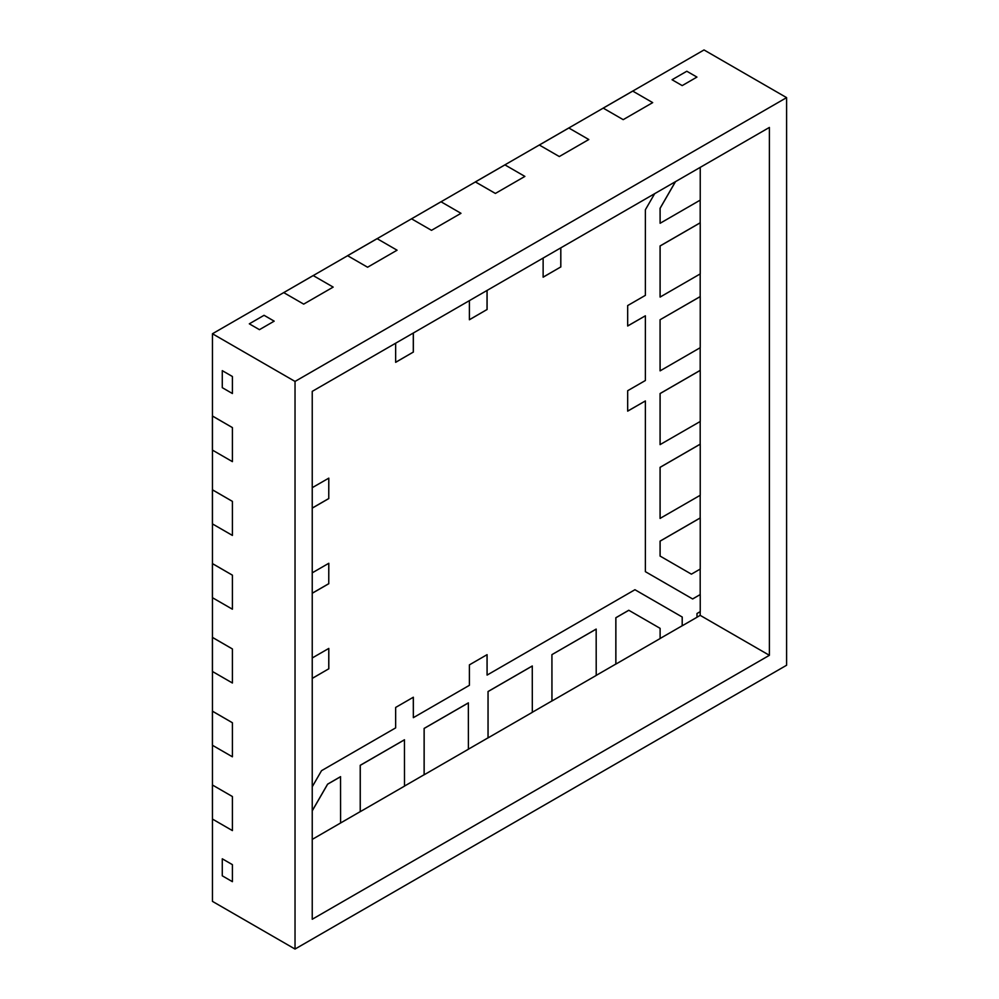 <?xml version="1.0" encoding="UTF-8"?>
<svg xmlns="http://www.w3.org/2000/svg" width="999" height="999" viewBox="0 0 999 999"><rect width="100%" height="100%" fill="white"/><g stroke="black" fill="none" stroke-linecap="round" stroke-linejoin="round"><path stroke-width="1.5" d="M672.065 79.745L686.812 71.241L696.94 77.085L682.192 85.602L672.065 79.745L686.812 71.241L696.94 77.085L682.192 85.602L672.065 79.745M222.278 875.823L222.278 858.803L232.405 864.647L232.405 881.68L222.278 875.823L222.278 858.803L232.405 864.647L232.405 881.68L222.278 875.823M249.313 323.826L264.061 315.309L274.188 321.154L259.44 329.67L249.313 323.826L259.44 329.67L274.188 321.154L264.061 315.309L249.313 323.826M222.278 387.674L222.278 370.654L232.405 376.498L232.405 393.519L222.278 387.674L232.405 393.519L232.405 376.498L222.278 370.654L222.278 387.674M700.187 569.093L700.187 594.58L692.619 598.95L645.379 571.665L692.619 598.95L700.187 594.58L692.619 598.95M487.037 654.682L487.087 675.087L634.939 589.722L682.242 617.032L634.939 589.722L682.192 617.007L682.192 625.749L660.114 638.486M560.776 247.877L560.776 266.945L560.776 247.877L560.776 266.945L543.131 277.135M487.037 290.447L487.037 309.515L487.037 290.447L487.037 309.515L469.393 319.705M413.299 333.017L413.299 352.085L413.299 333.017L413.299 352.085L395.654 362.275M312.237 508.066L328.758 498.538L312.237 508.066L328.758 498.538L328.758 478.159M312.237 593.206L328.758 583.678L312.237 593.206L328.758 583.678L328.758 563.299M328.758 668.818L312.237 678.408L328.758 668.818L312.237 678.358L328.758 668.818L328.758 648.438M487.087 675.087L487.087 654.657L469.393 664.872L469.393 685.314L413.349 717.669L413.299 697.252M700.187 594.58L692.669 598.975L645.379 571.665L645.379 400.936L627.672 411.101M645.379 400.936L627.672 411.151L627.672 390.721L645.379 380.507L645.379 315.796L627.672 325.949M700.187 347.714L700.187 370.367L660.077 393.531L660.077 444.617L700.237 421.478L700.237 370.392L660.114 393.556L660.077 444.617L660.077 393.531L660.114 444.642M532.317 666.008L488.074 691.558L488.074 737.874L532.317 712.337L532.267 665.983L488.024 691.52L488.024 737.849L468.406 749.175M475.387 181.943L495.392 193.444L524.887 176.411L504.932 164.885L212.45 333.753L212.45 901.373L295.03 949.05L786.6 665.247L786.6 97.627L295.03 381.431L295.03 949.05M786.6 97.627L704.02 49.95L475.387 181.893M539.348 145.03L559.303 156.543L588.798 139.523L568.781 127.972L539.348 145.03L559.303 156.543L588.798 139.523L568.831 127.997L539.348 145.03M347.627 255.707L367.582 267.233L397.078 250.2L377.073 238.649L347.577 255.682L367.582 267.233L397.078 250.2L377.123 238.674L347.627 255.707M411.538 218.818L431.493 230.332L460.989 213.311L440.984 201.761L411.538 218.818L431.493 230.332L460.989 213.311L441.034 201.786L411.538 218.818M475.437 181.918L495.392 193.444L524.887 176.411L504.932 164.885L475.437 181.918M283.728 292.607L303.684 304.121L333.179 287.1L313.174 275.549L283.728 292.607L303.684 304.121L333.179 287.1L313.224 275.574L283.728 292.607M603.246 108.129L623.201 119.655L652.697 102.622L632.692 91.071L603.196 108.104L623.201 119.655L652.697 102.622L632.742 91.096L603.246 108.129M212.4 489.822L212.4 523.876L232.405 535.427L232.405 501.373L212.45 489.797L212.45 523.901L232.405 535.427L232.405 501.373L212.45 489.847M212.4 711.188L212.4 745.254L232.405 756.805L232.405 722.739L212.45 711.163M212.4 637.399L212.4 671.453L232.405 683.004L232.405 648.95L212.45 637.374M212.4 563.611L212.4 597.664L232.405 609.215L232.405 575.162L212.45 563.586M212.45 819.068L232.405 830.594L232.405 796.528L212.45 785.014L212.45 819.068L232.405 830.594L232.405 796.528L212.4 784.977L212.45 819.068M212.4 416.034L212.4 450.087L232.405 461.638L232.405 427.584L212.45 415.996M682.192 625.749L682.242 617.032M769.392 127.435L312.237 391.371L312.237 919.255L769.392 655.307L769.392 127.435M700.187 495.304L700.187 517.944L660.077 541.108L660.077 556.068L691.408 574.163L700.237 569.055L700.237 517.969L660.114 541.133L660.114 556.093L660.077 541.108L660.077 556.068M700.187 421.503L700.187 444.155L660.077 467.32L660.077 518.406L700.237 495.267L700.237 444.18L660.114 467.345L660.077 518.406L660.077 467.32L660.114 518.431M700.187 370.367L660.077 393.531L700.237 370.392M700.187 273.926L700.187 296.578L660.077 319.742L660.077 370.829L660.077 319.742L660.114 370.854L700.237 347.689L700.237 296.603L660.077 319.742L660.114 370.854M700.187 200.137L700.187 222.789L660.077 245.941L660.077 297.028L660.077 245.941L660.114 297.065L700.237 273.901L700.237 222.814L660.114 245.979L660.114 297.065M675.424 181.681L660.077 208.279L675.424 181.681L660.077 208.279L660.114 223.277L700.237 200.112L700.237 167.357M404.508 739.797L360.264 765.346L360.264 811.663L404.508 786.126L404.458 739.772L360.214 765.309L360.214 811.638L312.237 839.397M468.406 702.909L424.163 728.446L424.163 774.774L468.406 749.225L468.356 702.871L424.113 728.421L424.113 774.737L404.508 786.063M488.074 691.558L532.267 665.983L488.024 691.52L488.074 737.874M596.216 629.12L551.923 654.632L551.972 700.986L596.216 675.436L596.166 629.083L551.923 654.632L551.923 700.948L532.317 712.275M628.783 610.252L615.834 617.732L628.783 610.252L615.884 617.769L615.884 664.085L660.114 638.548L660.114 628.346L628.833 610.289L615.834 617.732L615.834 664.06L596.216 675.386M340.597 823.014L340.547 776.66L327.597 784.153L312.237 810.751M700.187 611.663L700.187 615.359L696.99 617.207M700.187 615.359L769.392 655.307M212.45 333.753L295.03 381.431M424.163 728.446L468.356 702.871L424.113 728.421L424.163 774.774M212.45 597.702L232.405 609.215L232.405 575.162L212.45 563.636L212.45 597.702M615.884 617.769L615.884 664.085M551.923 700.948L551.923 654.632L551.972 700.986M212.45 745.279L232.405 756.805L232.405 722.739L212.45 711.213L212.45 745.279M700.187 222.789L660.077 245.941L700.237 222.814M675.524 181.618L660.114 208.304L660.114 223.277M700.187 296.578L660.077 319.742L700.237 296.603M424.113 728.421L424.113 774.737M615.834 617.732L615.834 664.06M488.024 691.52L488.024 737.849M654.67 193.669L645.379 209.765L645.379 295.354L627.672 305.569L627.672 326.011L645.379 315.796M413.349 717.669L413.349 697.227L395.654 707.442L395.654 727.884L321.528 770.679L312.237 786.775M682.242 625.774L696.99 617.257L696.99 613.511L700.237 611.638L700.237 594.605M413.299 352.085L395.654 362.337L395.654 343.206M413.349 332.992L413.349 352.123M487.037 309.515L469.393 319.767L469.393 300.637M487.087 290.422L487.087 309.553M560.776 266.945L543.131 277.198L543.131 258.067M560.826 247.852L560.826 266.983M328.758 498.538L328.808 478.134L312.237 487.687M312.237 508.129L328.808 498.563M328.758 583.678L328.808 563.274L312.237 572.839M312.237 593.269L328.808 583.703M328.808 668.843L328.808 648.413L312.237 657.979M360.264 765.346L404.458 739.772L360.214 765.309L360.264 811.663M700.187 444.155L660.077 467.32L700.237 444.18M700.187 517.944L660.077 541.108L700.237 517.969M340.547 776.66L327.597 784.153L340.547 776.66M212.45 671.49L232.405 683.004L232.405 648.95L212.45 637.424L212.45 671.49M212.45 450.112L232.405 461.638L232.405 427.584L212.45 416.059L212.45 450.112M360.214 765.309L360.214 811.638M340.597 776.698L327.647 784.178L312.237 810.863"/></g></svg>
